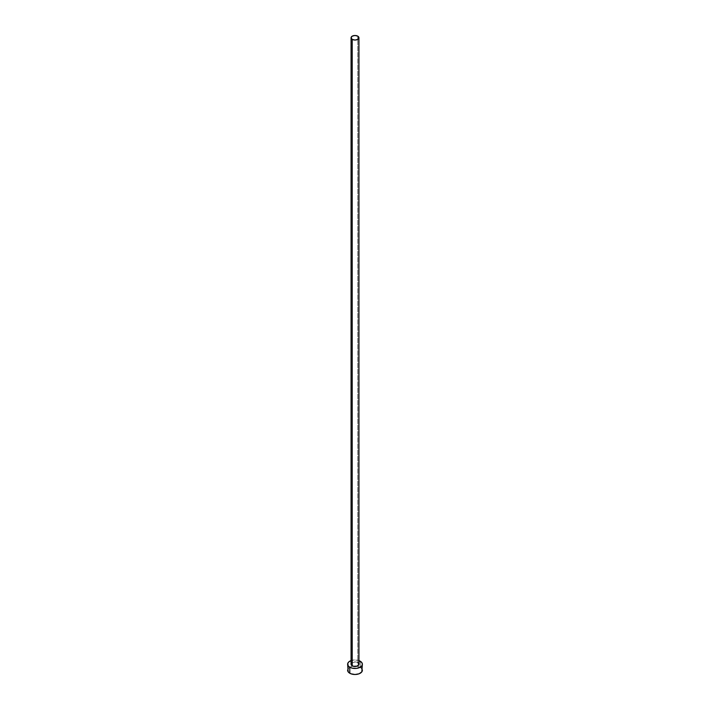 <?xml version="1.0" encoding="UTF-8"?>
<svg xmlns="http://www.w3.org/2000/svg" width="710" height="710" viewBox="0 0 710 710"><rect width="100%" height="100%" fill="white"/><g stroke="black" fill="none" stroke-linecap="round" stroke-linejoin="round"><path stroke-width="0.53" stroke-dasharray="3.55 2.66" d="M358.932 664.214A3.932 2.272 0 0 0 357.778 662.607L357.778 36.166L357.778 662.607A3.932 2.272 0 0 0 353.491 662.119A3.932 2.272 0 0 0 351.068 664.214M362.375 670.24A7.375 4.26 0 0 0 360.219 667.231L360.219 661.205L360.219 667.231A7.375 4.26 0 0 0 357.059 666.149A7.375 4.26 0 0 0 352.941 666.149A7.375 4.26 0 0 0 347.625 670.24M351.068 660.611A7.375 4.26 180 0 1 358.932 660.611M359.1 660.673L355 659.954L350.9 660.673M351.725 662.954L355 661.942L357.778 662.607M361.816 668.607L361.133 667.87M360.219 667.231L356.438 666.06L353.562 666.06L350.9 666.699L348.184 668.607"/><path stroke-width="1.06" d="M351.068 37.772L352.222 39.378L355 40.044L357.778 39.378L358.932 37.772L357.778 36.166L355 35.5L352.222 36.166L351.068 37.772L351.068 664.214A3.932 2.272 0 0 0 352.222 665.82L352.222 39.378A3.932 2.272 180 0 1 351.068 37.772A3.932 2.272 180 0 1 353.491 35.669A3.932 2.272 180 0 1 357.778 36.166A3.932 2.272 180 0 1 358.932 37.772A3.932 2.272 180 0 1 356.509 39.867A3.932 2.272 180 0 1 352.222 39.378L352.222 665.82A3.932 2.272 0 0 0 356.509 666.317A3.932 2.272 0 0 0 358.932 664.214L357.183 666.104L353.491 666.317L351.361 665.084L351.725 662.954M348.184 668.607L347.625 670.24A7.375 4.26 0 0 0 349.781 673.249L349.781 667.231L352.178 668.154L356.438 668.394L360.219 667.231L361.816 665.847L362.375 664.214L361.816 662.59L358.932 660.611A7.375 4.26 180 0 1 360.219 661.205A7.375 4.26 180 0 1 362.375 664.214A7.375 4.26 180 0 1 357.822 668.154A7.375 4.26 180 0 1 349.781 667.231L349.781 673.249A7.375 4.26 0 0 0 357.822 674.172A7.375 4.26 0 0 0 362.375 670.24L361.816 668.607M349.781 667.231A7.375 4.26 180 0 1 347.625 664.214A7.375 4.26 180 0 1 351.068 660.611L348.867 661.853L347.767 663.389L348.184 665.847L349.781 667.231M357.778 662.607L358.932 664.214L358.932 37.772M347.625 664.214L348.184 671.873L350.9 673.781L355 674.5L359.1 673.781L361.816 671.873L362.375 664.214M361.133 667.87L360.219 667.231"/></g></svg>
